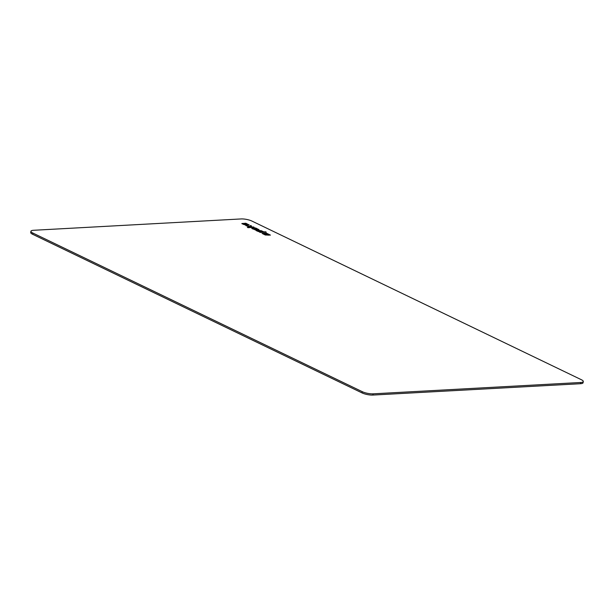 <?xml version="1.0" encoding="UTF-8"?>
<svg xmlns="http://www.w3.org/2000/svg" width="614" height="614" viewBox="0 0 614 614"><rect width="100%" height="100%" fill="white"/><g stroke="black" fill="none" stroke-linecap="round" stroke-linejoin="round"><path stroke-width="0.92" d="M263.16 233.957L262.086 233.443L266.514 233.197L269.392 234.586L265.923 233.804L263.16 233.957M266.514 233.197L266.944 233.949M262.992 233.88L266.415 233.688M265.355 235.016L263.429 234.087L266.192 233.934L270.444 235.093L265.355 235.016M269.661 234.717L269.577 235.139M268.425 234.786L268.341 235.208M264.335 234.525L266.092 234.425L268.203 235.216M258.08 231.01L260.367 231.931L262.546 231.816L260.252 230.887L258.08 231.01L257.987 231.463M263.529 231.762L266.292 232.138L260.889 232.43L256.153 230.58L261.303 230.687L263.529 231.762L263.429 232.253L262.546 231.823L262.447 232.307L260.451 232.414M257.059 231.017L260.113 230.895M265.309 231.662L265.286 232.192M263.429 232.253L265.21 232.153M256.046 229.467L253.006 228.615L256.046 229.467L255.562 229.981M252.024 228.6L253.229 228.546M253.037 228.055L256.775 229.421L257.542 229.329L254.925 228.009L255.654 227.971L258.97 229.69L255.792 229.981L251.84 228.508L253.037 228.055L252.937 228.546M257.527 229.406L258.41 229.836M256.775 229.421L256.683 229.92L257.32 229.697M256.015 229.598L256.683 229.92M245.331 223.887L247.964 224.732L245.331 223.887M247.964 224.732L247.757 225.123M245.592 225.108L241.839 223.565L245.823 223.235L249.23 225L246.199 224.893L244.234 223.949L243.597 224.141L245.592 225.108M245.823 223.235L245.991 223.857M247.949 224.801L248.67 225.146M242.3 223.91L245.723 223.726M254.334 227.333L247.949 227.679L247.373 227.28L247.734 227.142L250.489 226.996L245.961 225.676L249.553 226.443L250.55 225.515L251.533 225.983L250.765 226.696L254.334 227.333M253.313 226.842L253.329 227.387M251.809 226.919L251.717 227.418L253.214 227.333M250.765 226.696L250.666 227.188L251.717 227.418M250.55 225.515L251.149 226.336M249.599 226.804L250.458 226.006M250.489 226.996L250.397 227.487L247.833 227.625M241.141 218.937L33.494 230.288A7.79 2.003 11.1 0 0 30.938 231.24A7.79 2.003 11.1 0 0 32.872 233.051L362.291 391.694A7.79 2.003 11.1 0 0 373.097 393.835L580.744 382.484A7.79 2.003 11.1 0 0 583.3 381.532A7.79 2.003 11.1 0 0 581.366 379.721L251.947 221.078A7.79 2.003 11.1 0 0 241.141 218.937M583.3 381.532L583.062 382.76A7.79 2.003 -168.9 0 1 580.506 383.712L372.859 395.063A7.79 2.003 -168.9 0 1 362.053 392.922L32.634 234.279A7.79 2.003 -168.9 0 1 30.7 232.468L30.938 231.24M267.006 234.095L266.906 234.586M266.192 233.934L266.092 234.425M259.745 231.808L259.661 232.245M260.367 231.931L260.275 232.391M259.776 230.388L259.676 230.879M261.303 230.687L261.203 231.171M255.163 229.513L255.086 229.92M251.924 228.116L251.847 228.508M258.701 229.436L258.624 229.82M257.373 229.39L257.274 229.882M247.818 224.785L247.734 225.2M248.962 224.747L248.885 225.131M242.2 223.435L242.123 223.826M247.734 227.142L247.657 227.541M580.506 383.712L580.744 382.484M372.859 395.063L373.097 393.835M362.053 392.922L362.291 391.694M32.634 234.279L32.872 233.051M253.006 228.615L252.922 229.03M257.542 229.329L257.443 229.82M245.186 223.949L245.101 224.371M243.482 224.041L243.405 224.448"/></g></svg>
